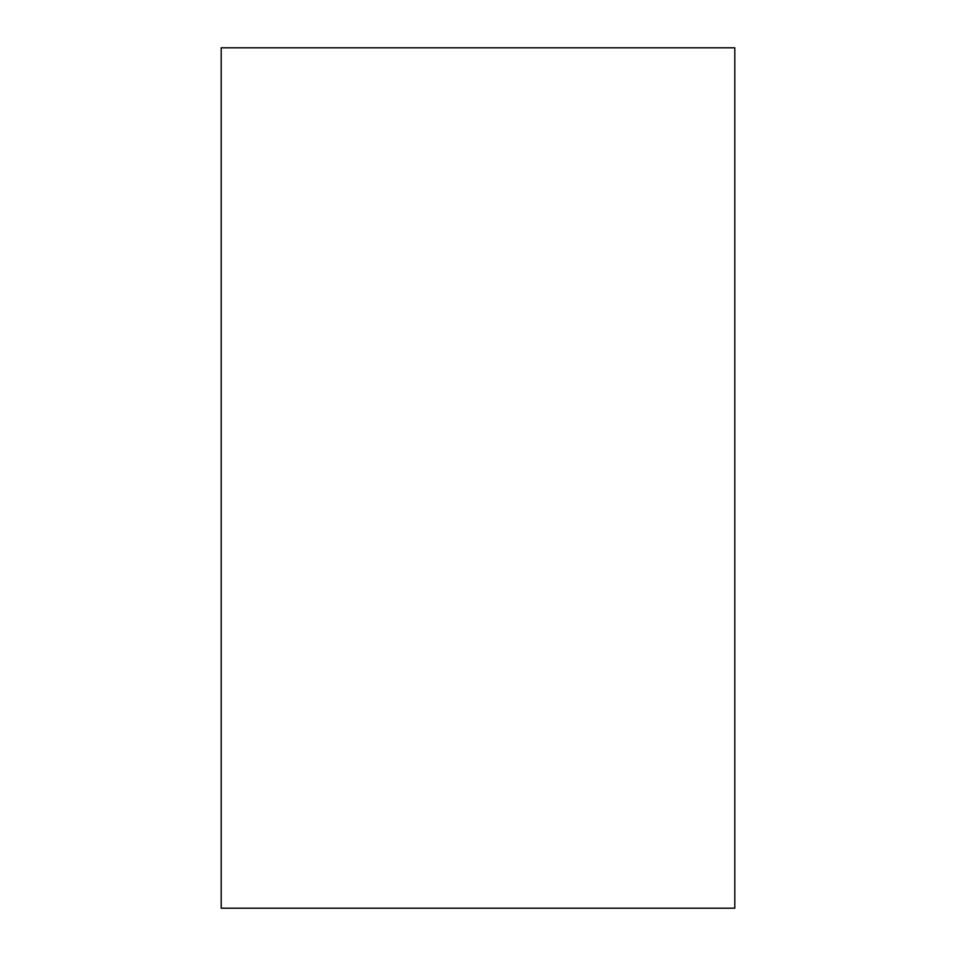 <?xml version="1.0" encoding="UTF-8"?>
<svg xmlns="http://www.w3.org/2000/svg" width="956" height="956" viewBox="0 0 956 956"><rect width="100%" height="100%" fill="white"/><g stroke="black" fill="none" stroke-linecap="round" stroke-linejoin="round"><path stroke-width="1.43" d="M221.195 908.2L221.195 47.8L734.806 47.8L734.806 908.2L221.195 908.2"/></g></svg>
